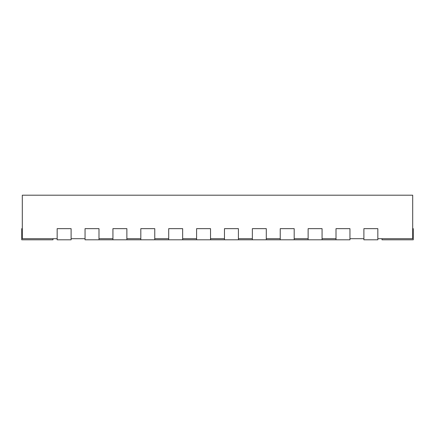 <?xml version="1.0" encoding="UTF-8"?>
<svg xmlns="http://www.w3.org/2000/svg" width="435" height="435" viewBox="0 0 435 435"><rect width="100%" height="100%" fill="white"/><g stroke="black" fill="none" stroke-linecap="round" stroke-linejoin="round"><path stroke-width="0.65" d="M377.836 238.69L412.69 238.69L412.69 195.19L22.31 195.19L22.31 238.69L57.164 238.69M85.048 238.69L71.106 238.69M112.931 238.69L98.99 238.69M140.815 238.69L126.873 238.69M168.704 238.69L154.762 238.69M196.587 238.69L182.646 238.69M224.471 238.69L210.529 238.69M252.354 238.69L238.413 238.69M280.238 238.69L266.296 238.69M308.127 238.69L294.185 238.69M336.01 238.69L322.069 238.69M363.894 238.69L349.952 238.69M52.983 238.69L52.983 239.81L21.75 239.81L21.75 228.652L22.31 228.652M377.836 239.81L377.836 228.652L363.894 228.652L363.894 239.81L377.836 239.81M57.164 228.652L57.164 239.81L71.106 239.81L71.106 228.652L57.164 228.652M85.048 228.652L85.048 239.81L98.99 239.81L98.99 228.652L85.048 228.652M336.01 239.81L349.952 239.81L349.952 228.652L336.01 228.652L336.01 239.81L322.069 239.81L322.069 228.652L308.127 228.652L308.127 239.81L294.185 239.81L294.185 228.652L280.238 228.652L280.238 239.81L266.296 239.81L266.296 228.652L252.354 228.652L252.354 239.81L238.413 239.81L238.413 228.652L224.471 228.652L224.471 239.81L210.529 239.81L210.529 228.652L196.587 228.652L196.587 239.81L182.646 239.81L182.646 228.652L168.704 228.652L168.704 239.81L154.762 239.81L154.762 228.652L140.815 228.652L140.815 239.81L126.873 239.81L126.873 228.652L112.931 228.652L112.931 239.81L98.99 239.81M412.69 228.652L413.25 228.652L413.25 239.81L382.017 239.81L382.017 238.69M112.931 239.81L126.873 239.81M140.815 239.81L154.762 239.81M168.704 239.81L182.646 239.81M196.587 239.81L210.529 239.81M224.471 239.81L238.413 239.81M252.354 239.81L266.296 239.81M280.238 239.81L294.185 239.81M308.127 239.81L322.069 239.81"/></g></svg>
